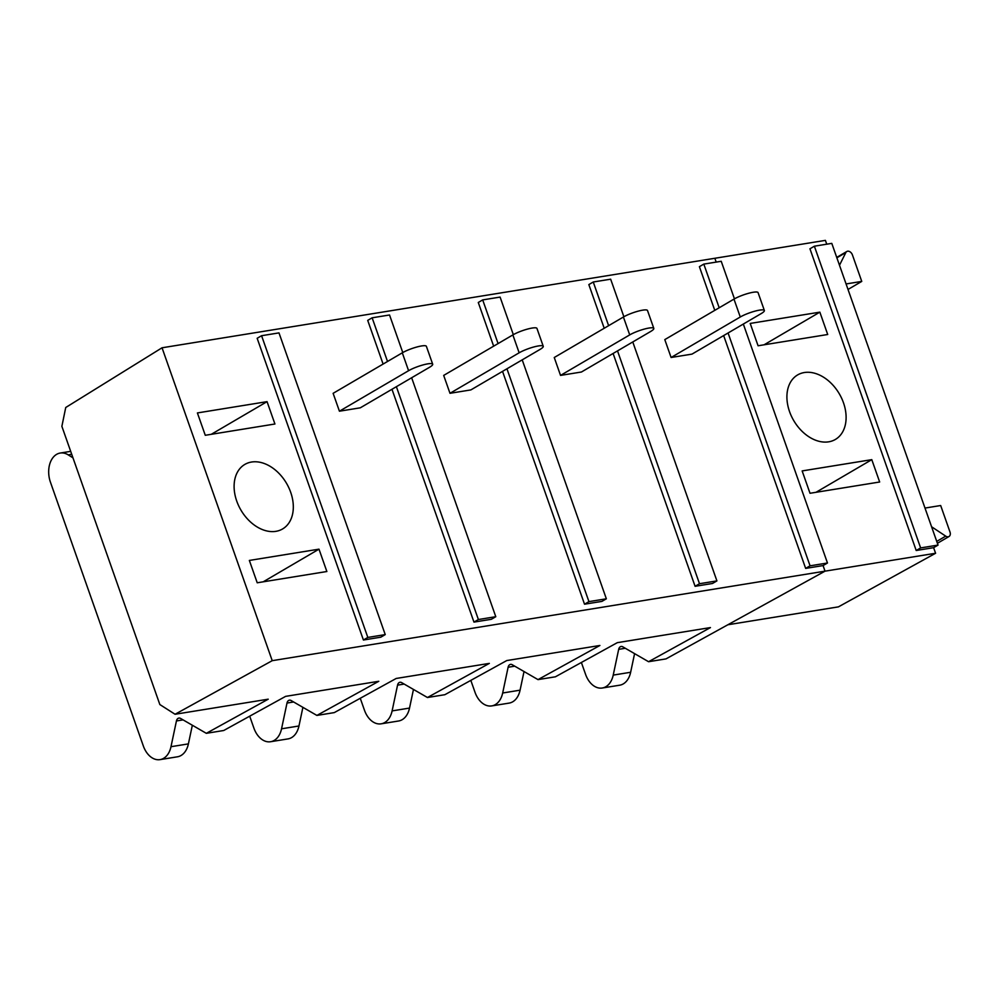 <?xml version="1.0" encoding="UTF-8"?>
<svg xmlns="http://www.w3.org/2000/svg" width="1000" height="1000" viewBox="0 0 1000 1000"><rect width="100%" height="100%" fill="white"/><g stroke="black" fill="none" stroke-linecap="round" stroke-linejoin="round"><path stroke-width="1.5" d="M613.225 675.1L630.638 672.275A21.7 14.8 -99.2 0 1 619.688 685.2L602.275 688.012A21.7 14.8 80.8 0 0 613.225 675.1L618.675 649.35A4.825 3.287 80.8 0 1 621.112 646.475A4.825 3.287 80.8 0 1 622.788 646.825L648.562 661.712L665.975 658.9L825.025 571.163L935.588 553.263L838.425 606.862L727.862 624.763L825.025 571.163L823.062 565.575L827.475 563L743.325 324.05M162.037 347.788L65.738 407.5L61.875 426.337L159.85 704.55L175.062 714.262L272.225 660.675L162.037 347.788L714.837 258.275L716.188 262.1L714.837 258.275L825.4 240.375L826.75 244.2M935.588 553.263L933.612 547.675L938.037 545.087L831.787 243.375L814.375 246.2L809.95 248.787L916.213 550.5L933.612 547.675M810.013 493.275L879.663 482L871.787 459.65L802.15 470.925L810.013 493.275M758.075 345.775L827.712 334.5L819.85 312.15L750.2 323.425L758.075 345.775M804.312 372.537A37.388 26.438 59.7 0 0 797.625 374.925A37.388 26.438 59.7 0 0 793.7 420.538A37.388 26.438 59.7 0 0 835.4 439.438A37.388 26.438 59.7 0 0 841.625 398.237A37.388 26.438 59.7 0 0 804.312 372.537M272.225 660.675L825.025 571.163L823.062 565.575L805.65 568.4L723.65 335.575M630.638 672.275L634.587 653.637M734.45 298.85L721.225 261.288L703.812 264.1L719.188 307.775M664.8 339.613L671.1 357.488L692 354.113L761.162 313.612A14.475 2.7 -19.4 0 0 764.362 310.5L758.075 292.613A14.475 2.7 160.6 0 0 748.7 293.263A14.475 2.7 160.6 0 0 733.975 299.113L664.8 339.613M714.775 310.363L699.4 266.688L703.812 264.1M443.688 375.412L449.988 393.3L470.875 389.913L540.05 349.412A14.475 2.7 -19.4 0 0 543.25 346.3L536.95 328.425A14.475 2.7 160.6 0 0 527.587 329.062A14.475 2.7 160.6 0 0 512.863 334.925L443.688 375.412M506.95 368.787L588.938 601.613L584.525 604.2L502.537 371.375M493.65 346.163L478.275 302.488L482.688 299.9L500.1 297.087L513.325 334.65M584.525 604.2L601.938 601.388L606.35 598.8L522.212 359.862M473.963 622.1L491.375 619.288L495.788 616.7L478.387 619.525L473.963 622.1L391.975 389.275M383.1 364.062L367.713 320.387L372.137 317.8L389.538 314.988L402.775 352.55M333.125 393.325L339.425 411.2L360.312 407.812L429.487 367.312A14.475 2.7 -19.4 0 0 432.688 364.2L426.388 346.325A14.475 2.7 160.6 0 0 417.025 346.962A14.475 2.7 160.6 0 0 402.3 352.825L333.125 393.325M617.513 350.887L699.5 583.713L695.088 586.3L613.1 353.475M604.212 328.263L588.837 284.587L593.25 282L610.662 279.188L623.888 316.75M695.088 586.3L712.5 583.488L716.912 580.9L632.775 341.962M554.25 357.512L560.538 375.4L581.438 372.013L650.612 331.512A14.475 2.7 -19.4 0 0 653.812 328.4L647.513 310.525A14.475 2.7 160.6 0 0 638.138 311.163A14.475 2.7 160.6 0 0 623.413 317.013L554.25 357.512M363.413 640.013L257.162 338.288L261.575 335.712L367.825 637.425L363.413 640.013L380.812 637.188L385.238 634.6L367.825 637.425M249.35 560.438L257.225 582.788L326.863 571.512L318.988 549.163L249.35 560.438M197.4 412.938L205.275 435.288L274.925 424L267.05 401.65L197.4 412.938M290.7 492.325A37.388 26.438 59.7 0 0 244.825 464.425A37.388 26.438 59.7 0 0 240.9 510.05A37.388 26.438 59.7 0 0 282.6 528.95A37.388 26.438 59.7 0 0 290.7 492.325M931.575 526.763L945.713 536.138A4.588 3.237 59.7 0 0 949.013 536.5A4.588 3.237 59.7 0 0 950 532.013L940.675 505.525L924.987 508.062M846.062 283.95L861.75 281.413L852.425 254.925A4.588 3.237 59.7 0 0 846.8 251.5A4.588 3.237 59.7 0 0 845.837 252.55L839.488 265.25M938.037 545.087L920.625 547.913L814.375 246.2M920.625 547.913L916.213 550.5M764.075 344.8L819.85 312.15M816.012 492.3L871.787 459.65M211.275 434.312L267.05 401.65M263.225 581.812L318.988 549.163M848.012 289.45L861.75 281.413M175.062 714.262L268.212 699.188L206.325 733.325L180.55 718.425A4.825 3.287 -99.2 0 0 178.875 718.088A4.825 3.287 -99.2 0 0 176.438 720.95L170.987 746.7A21.7 14.8 80.8 0 1 160.037 759.625A21.7 14.8 80.8 0 1 143.325 745.95L50.45 482.225A21.7 14.8 80.8 0 1 60.225 453.05A21.7 14.8 80.8 0 1 68.225 454.875L72.975 457.85M206.325 733.325L223.738 730.5L285.625 696.363L378.775 681.287L316.887 715.425L291.1 700.525A4.825 3.287 80.8 0 0 289.425 700.175A4.825 3.287 80.8 0 0 287 703.05L281.55 728.8L298.962 725.987A21.7 14.8 80.8 0 1 288 738.9L270.6 741.725A21.7 14.8 80.8 0 1 253.875 728.05L249.7 716.188M316.887 715.425L334.3 712.6L396.188 678.462L489.338 663.388L427.45 697.513L444.862 694.7L506.75 660.562L599.9 645.475L538.013 679.613L555.413 676.8L617.3 642.663L710.45 627.575L648.562 661.712M298.962 725.987L302.9 707.337M360.262 698.275L364.438 710.15A21.7 14.8 80.8 0 0 381.15 723.825A21.7 14.8 80.8 0 0 392.113 710.9L397.55 685.15A4.825 3.287 80.8 0 1 399.988 682.275A4.825 3.287 80.8 0 1 401.662 682.625L427.45 697.513M449.988 393.3L519.15 352.8A14.475 2.7 -19.4 0 1 533.875 346.95A14.475 2.7 -19.4 0 1 543.25 346.3M560.538 375.4L629.712 334.9A14.475 2.7 -19.4 0 1 644.438 329.05A14.475 2.7 -19.4 0 1 653.812 328.4M392.113 710.9L409.525 708.075A21.7 14.8 80.8 0 1 398.562 721L381.15 723.825M409.525 708.075L413.462 689.438M470.825 680.375L475 692.25A21.7 14.8 80.8 0 0 491.712 705.913A21.7 14.8 80.8 0 0 502.675 693L508.113 667.25A4.825 3.287 80.8 0 1 510.55 664.375A4.825 3.287 80.8 0 1 512.225 664.725L538.013 679.613M671.1 357.488L740.275 317A14.475 2.7 -19.4 0 1 755 311.137A14.475 2.7 -19.4 0 1 764.362 310.5M502.675 693L520.075 690.175A21.7 14.8 80.8 0 1 509.125 703.1L491.712 705.913M520.075 690.175L524.025 671.538M581.375 662.475L585.562 674.338A21.7 14.8 80.8 0 0 602.275 688.012M699.5 583.713L716.912 580.9M593.25 282L608.625 325.675M588.938 601.613L606.35 598.8M482.688 299.9L498.075 343.575M728.075 332.987L810.062 565.812L827.475 563M810.062 565.812L805.65 568.4M281.55 728.8A21.7 14.8 80.8 0 1 270.6 741.725M411.65 377.762L495.788 616.7M372.137 317.8L387.512 361.475M396.388 386.7L478.387 619.525M261.575 335.712L278.988 332.887L385.238 634.6M170.987 746.7L188.4 743.888L192.338 725.238M188.4 743.888A21.7 14.8 80.8 0 1 177.45 756.8L160.037 759.625M339.425 411.2L408.587 370.7A14.475 2.7 -19.4 0 1 423.312 364.85A14.475 2.7 -19.4 0 1 432.688 364.2M836.862 257.812L845.837 252.55M936.737 541.4L945.713 536.138M519.15 352.8L512.863 334.925M629.712 334.9L623.413 317.013M740.275 317L733.975 299.113M508.113 667.25L514.738 666.175M397.55 685.15L404.175 684.075M618.675 649.35L625.3 648.275M287 703.05L293.625 701.975M68.225 454.875L71.725 454.3M176.438 720.95L183.062 719.875M408.587 370.7L402.3 352.825M949.013 536.5L937.4 543.3M846.8 251.5L836.725 257.4M70.688 451.35L60.225 453.05"/></g></svg>
